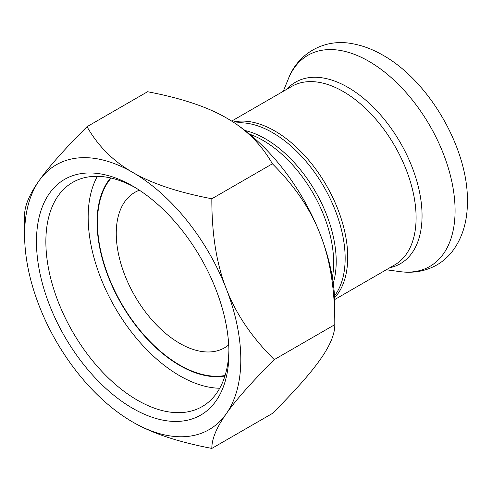 <?xml version="1.0" encoding="UTF-8"?>
<svg xmlns="http://www.w3.org/2000/svg" width="492" height="492" viewBox="0 0 492 492"><rect width="100%" height="100%" fill="white"/><g stroke="black" fill="none" stroke-linecap="round" stroke-linejoin="round"><path stroke-width="0.74" d="M225.084 375.488A116.321 67.158 60 0 1 140.761 331.245A116.321 67.158 60 0 1 97.453 222.587A116.321 67.158 60 0 1 111.1 178.067M139.396 190.213A89.735 51.808 -120 0 0 134.839 192.36A89.735 51.808 -120 0 0 116.253 233.442A89.735 51.808 -120 0 0 155.423 323.742A89.735 51.808 -120 0 0 224.573 347.782A89.735 51.808 -120 0 0 228.706 344.904M228.915 350.009A129.458 74.741 60 0 1 202.132 406.607A129.458 74.741 60 0 1 72.675 331.866A129.458 74.741 60 0 1 72.675 182.384A129.458 74.741 60 0 1 135.085 187.489M228.94 352.77A136.106 78.579 -120 0 0 132.705 186.081A136.106 78.579 -120 0 0 36.463 241.646A136.106 78.579 -120 0 0 132.705 408.335A136.106 78.579 -120 0 0 228.94 352.77M211.837 448.415L272.396 413.452C294.825 391.06 310.803 373.047 320.323 359.4C330.083 345.618 334.911 334.037 334.806 324.659L274.253 359.621C251.818 382.013 235.84 400.027 226.32 413.674A152.883 88.265 -120 0 0 226.32 288.847A152.883 88.265 -120 0 0 132.705 172.385A152.883 88.265 -120 0 0 39.083 180.742A152.883 88.265 -120 0 0 24.6 234.795A152.883 88.265 -120 0 0 39.083 305.569A152.883 88.265 -120 0 0 132.699 422.031A152.883 88.265 -120 0 0 132.705 422.038A152.883 88.265 -120 0 0 226.32 413.674C216.566 427.456 211.738 439.036 211.837 448.415C178.239 442.025 151.862 433.237 132.705 422.038L132.699 422.031M97.379 176.327A129.458 74.741 -120 0 0 114.974 307.445A129.458 74.741 -120 0 0 219.727 388.243M272.396 163.799C261.332 144.402 246.105 129.175 226.707 118.111L226.707 118.111A152.883 88.265 60 0 1 320.323 234.573A152.883 88.265 60 0 1 334.806 305.347L334.806 324.659C334.911 289.376 330.083 259.352 320.323 234.573C310.803 209.66 294.825 186.068 272.396 163.799L211.837 198.762C211.738 234.044 216.566 264.069 226.32 288.847C235.84 313.761 251.818 337.352 274.253 359.621M110.577 177.944A116.819 67.447 -120 0 0 97.096 222.384A116.819 67.447 -120 0 0 140.411 331.288A116.819 67.447 -120 0 0 224.924 376.005M24.6 234.795L24.6 215.484C24.495 206.105 29.323 194.525 39.083 180.742C48.603 167.102 64.581 149.082 87.01 126.69C98.074 146.093 113.308 161.321 132.705 172.385C151.862 183.584 178.239 192.372 211.837 198.762M226.707 118.111L226.707 118.111C207.544 106.912 181.167 98.117 147.569 91.733L87.01 126.69M333.232 283.195A100.104 57.792 -120 0 0 336.208 261.449A100.104 57.792 -120 0 0 245.108 130.552M249.647 134.199A99.704 57.564 60 0 1 333.65 262.599A99.704 57.564 60 0 1 332.346 277.439M234.745 123.098A102.631 59.255 60 0 1 308.084 163.861A102.631 59.255 60 0 1 345.156 258.349A102.631 59.255 60 0 1 334.511 295.895M334.615 297.758A103.031 59.483 -120 0 0 347.715 257.193A103.031 59.483 -120 0 0 308.558 160.005A103.031 59.483 -120 0 0 233.183 122.078M334.695 299.554L394.756 264.88A103.031 59.483 -120 0 0 416.097 217.716A103.031 59.483 -120 0 0 371.122 114.033A103.031 59.483 -120 0 0 291.731 86.426L231.664 121.106M455.082 210.619A121.905 70.381 -120 0 0 384.523 71.998A121.905 70.381 -120 0 0 288.355 78.843C298.097 53.031 324.714 38.364 351.903 43.628C362.241 45.393 372.493 49.2 382.671 55.055C429.762 81.291 468.322 149.359 467.4 201.351C467.517 221.978 462.111 239.149 451.17 252.857C447.074 257.74 442.314 261.769 436.871 264.936C425.574 271.258 413.163 273.478 399.639 271.59A121.905 70.381 -120 0 0 455.082 210.619M389.836 267.722A104.808 60.51 -120 0 0 422.056 215.73A104.808 60.51 -120 0 0 369.873 103.855A104.808 60.51 -120 0 0 286.811 89.267M386.281 269.77L399.639 271.59M283.257 91.321L288.355 78.843"/></g></svg>
